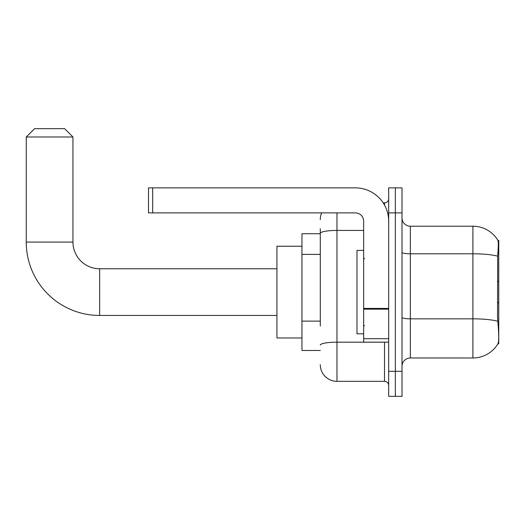 <?xml version="1.0" encoding="UTF-8"?>
<svg xmlns="http://www.w3.org/2000/svg" width="525" height="525" viewBox="0 0 525 525"><rect width="100%" height="100%" fill="white"/><g stroke="black" fill="none" stroke-linecap="round" stroke-linejoin="round"><path stroke-width="0.79" d="M498.75 302.111L498.75 240.404L497.989 240.502A29.19 29.19 0 0 0 472.9 226.223L410.353 226.223A8.341 8.341 0 0 1 402.012 217.888A8.341 8.341 0 0 0 410.353 226.223L410.353 357.984A8.341 8.341 0 0 0 402.012 366.325A8.341 8.341 0 0 1 410.353 357.984L472.9 357.984A29.19 29.19 0 0 0 497.93 343.809L498.75 343.809L498.75 302.111L497.542 303.319M320.289 249.401L320.289 228.729L320.289 233.73L301.947 233.73L301.947 350.477L320.289 350.477M497.93 343.809L498.074 343.56C498.914 341.381 498.914 335.075 498.074 324.627L497.542 317.382L497.661 256.174C498.383 247.104 498.494 241.881 497.989 240.502A29.19 29.19 0 0 0 472.9 226.223L472.9 253.792L410.353 253.792A8.341 1.45 -0 0 1 402.012 252.341M498.074 343.56A29.19 29.19 0 0 1 472.9 357.984L472.9 253.792A29.19 5.066 180 0 1 497.661 256.174M395.345 371.326L395.345 396.342L402.012 396.342L402.012 371.326L395.345 371.326L395.345 396.342L388.671 396.342L388.671 371.326L395.345 371.326L395.345 212.881L395.345 371.326M388.671 371.326L388.671 187.865L395.345 187.865L395.345 212.881L395.345 187.865L402.012 187.865L402.012 371.326M320.289 326.123L320.289 228.729M336.971 212.881L336.971 381.334L384.503 381.334L384.503 342.142M383.171 202.873L384.503 202.873A4.167 4.167 0 0 0 388.671 198.706M388.671 385.501A4.167 4.167 0 0 0 384.503 381.334M320.289 219.555A16.675 16.675 0 0 1 321.681 212.881M336.971 381.334A16.675 16.675 0 0 1 320.289 364.658M363.654 250.405L356.98 250.405L356.98 333.802L363.654 333.802M276.924 315.453L99.632 315.453L99.632 268.754A26.683 26.683 0 0 1 72.949 242.071L72.949 136.992L26.25 136.992L34.591 128.658L64.608 128.658L72.949 136.992M99.632 315.453A73.382 73.382 0 0 1 26.25 242.071L26.25 136.992M276.924 268.754L99.632 268.754A26.683 26.683 0 0 1 72.949 242.071L26.25 242.071M301.947 246.238L276.924 246.238L276.924 337.969L301.947 337.969M388.671 342.142L363.654 342.142L363.654 308.418L388.671 308.418L388.671 221.222A33.357 33.357 0 0 0 355.313 187.865L152.67 187.865L152.67 212.881L355.313 212.881A8.341 8.341 0 0 1 363.654 221.222L363.654 308.418M152.67 212.881L148.503 212.881L148.503 187.865L152.67 187.865M320.289 254.402L301.947 254.402M320.289 321.116L301.947 321.116M498.002 251.593L498.75 251.593M497.752 321.248A29.19 5.066 180 0 0 472.9 318.832L410.353 318.832A8.341 1.45 0 0 1 402.012 317.389M402.012 212.881L388.671 212.881M385.954 342.142A4.167 0.722 0 0 1 384.503 342.182L336.971 342.182A16.675 2.894 180 0 0 320.289 345.083M320.289 233.336A16.675 2.894 180 0 1 336.971 230.442L363.654 230.442M384.503 205.072L384.503 202.873M388.671 309.14L363.654 309.14M363.654 338.697L388.671 338.697M364.488 258.746L363.654 257.913M364.488 325.461L363.654 326.294M498.75 282.096L497.542 280.888"/></g></svg>
